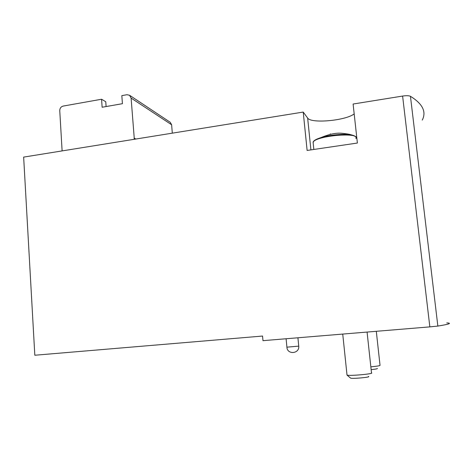 <?xml version="1.0" encoding="UTF-8"?>
<svg xmlns="http://www.w3.org/2000/svg" width="473" height="473" viewBox="0 0 473 473"><rect width="100%" height="100%" fill="white"/><g stroke="black" fill="none" stroke-linecap="round" stroke-linejoin="round"><path stroke-width="0.71" d="M402.606 96.06L429.845 326.878L262.976 340.666L262.556 336.049L34.819 355.241L23.65 157.107L303.223 112.071L307.125 150.449L357.381 143.035L353.1 104.036L402.606 96.06C406.348 95.516 408.962 95.593 410.452 96.297C422.625 103.841 426.563 111.77 422.277 120.083M429.845 326.878L437.856 326.074C449.303 324.218 452.271 323.16 446.754 322.893M303.223 112.071L307.645 118.049L310.903 149.888M354.182 113.892C345.728 120.68 310.885 123.79 307.645 118.049M62.111 150.911L59.758 110.67C59.829 108.246 60.964 106.715 63.169 106.082L101.571 99.241L105.763 101.748L106.1 106.549M134.332 139.275L131.098 98.077L129.549 95.262L126.947 94.724L121.833 95.635L122.424 103.693L102.127 107.247L101.571 99.241M172.308 133.161L171.634 124.766L170.25 122.294L129.549 95.262M354.017 135.645L351.823 134.982L355.329 136.431L355.968 137.383M367.078 332.064L371.494 372.866C374.841 373.83 348.979 376.177 347.016 375.083L350.552 378.075C351.356 379.05 371.784 377.194 368.432 376.455M330.314 133.835L330.408 134.302M376.301 331.301L380.02 365.257C380.387 365.688 377.33 366.22 370.844 366.841M377.318 368.437C377.88 368.751 375.822 369.147 371.139 369.62M410.452 96.297L437.856 326.074M131.098 98.077L171.634 124.766M134.066 138.081L135.84 139.032M297.925 337.781L298.741 346.135L286.91 347.164M355.903 138.607C360.952 131.778 315.526 135.65 313.102 142.261C313.138 140.978 315.751 139.429 320.93 137.619C329.279 134.101 336.38 132.671 342.216 133.321C350.629 134.214 349.979 134.604 351.823 134.982C345.26 133.457 329.923 134.77 320.93 137.619C315.515 139.346 312.96 141.007 313.262 142.592M286.106 338.757L286.916 347.235C287.235 354.916 299.569 353.828 298.747 346.201M313.102 142.261L313.841 149.456M342.736 334.074L347.016 375.083"/></g></svg>
